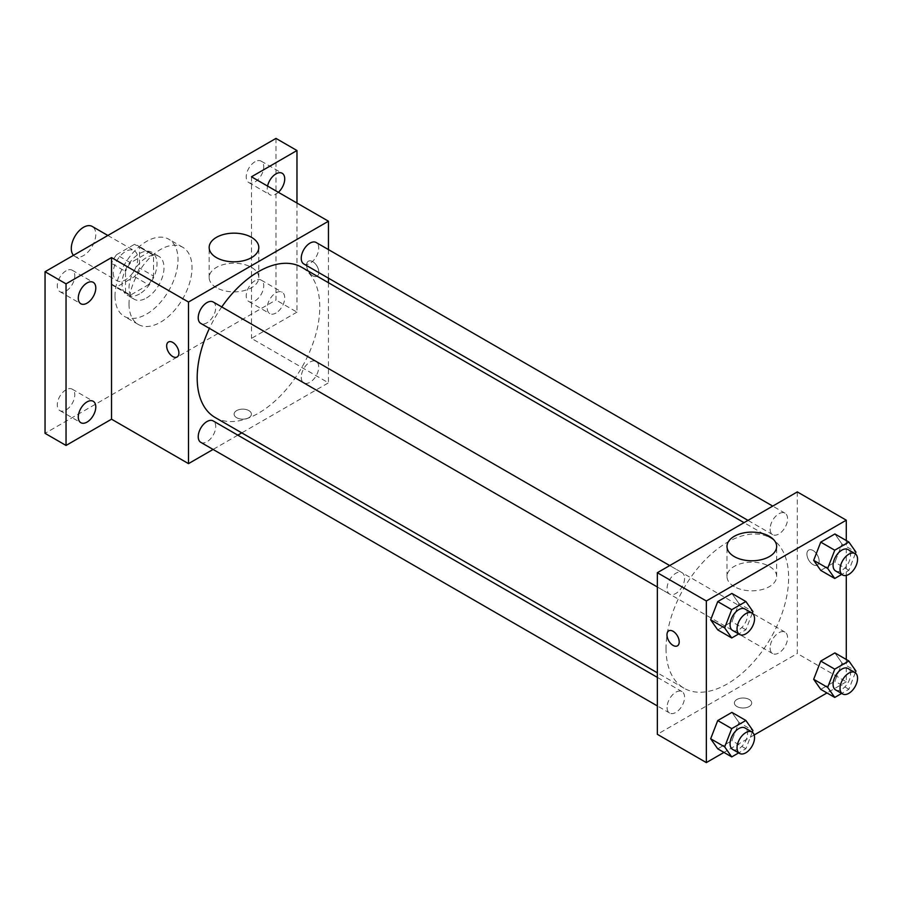<?xml version="1.0" encoding="UTF-8"?>
<svg xmlns="http://www.w3.org/2000/svg" width="901" height="901" viewBox="0 0 901 901"><rect width="100%" height="100%" fill="white"/><g stroke="black" fill="none" stroke-linecap="round" stroke-linejoin="round"><path stroke-width="0.68" stroke-dasharray="4.5 3.38" d="M73.488 255.31A17.322 10.001 120 0 0 74.873 256.425A17.322 10.001 120 0 0 92.195 246.424A17.322 10.001 120 0 0 92.195 226.433M113.278 272.733A17.322 10.001 120 0 0 116.86 280.661A17.322 10.001 120 0 0 134.181 270.66A17.322 10.001 120 0 0 134.181 250.669A17.322 10.001 120 0 0 120.835 255.31A17.322 10.001 120 0 0 113.278 272.733M116.544 254.69L134.497 244.317A23.516 13.571 120 0 1 137.279 245.297A23.516 13.571 120 0 1 139.52 247.223L139.52 267.946A23.516 13.571 120 0 1 134.497 276.641L116.544 287.014A23.516 13.571 120 0 1 113.763 286.034A23.516 13.571 120 0 1 111.533 284.108L111.533 263.385A23.516 13.571 120 0 1 116.544 254.69L130.544 262.765L148.496 252.404L134.497 244.317M134.497 276.641L148.496 284.727L130.544 295.089L116.544 287.014M111.533 284.108L125.521 292.194L125.521 271.46L111.533 263.385M125.521 292.194A23.516 13.571 120 0 0 127.762 294.109A23.516 13.571 120 0 0 130.544 295.089M148.496 284.727A23.516 13.571 120 0 0 153.519 276.033L139.52 267.946M148.496 252.404A23.516 13.571 120 0 1 151.278 253.384A23.516 13.571 120 0 1 153.519 255.298L153.519 276.033M130.544 262.765A23.516 13.571 120 0 0 125.521 271.46M139.52 293.951A24.744 14.281 -60 0 1 127.154 295.168A24.744 14.281 -60 0 1 127.154 266.606A24.744 14.281 -60 0 1 151.886 252.325A24.744 14.281 -60 0 1 155.682 272.147A24.744 14.281 -60 0 1 139.52 293.951M146.514 297.983A24.744 14.281 120 0 0 162.676 276.19A24.744 14.281 120 0 0 158.891 256.357A24.744 14.281 120 0 0 139.824 262.991A24.744 14.281 120 0 0 129.023 287.881A24.744 14.281 120 0 0 134.148 299.211A24.744 14.281 120 0 0 146.514 297.983M153.519 255.298L139.52 247.223M115.024 295.967A44.532 25.712 120 0 0 124.248 316.352A44.532 25.712 120 0 0 168.78 290.64A44.532 25.712 120 0 0 168.78 239.215A44.532 25.712 120 0 0 134.463 251.154A44.532 25.712 120 0 0 115.024 295.967M129.023 304.042A44.532 25.712 120 0 0 138.247 324.428A44.532 25.712 120 0 0 182.779 298.727A44.532 25.712 120 0 0 182.779 247.302A44.532 25.712 120 0 0 148.462 259.229A44.532 25.712 120 0 0 129.023 304.042M254.983 161.752A12.366 7.14 120 0 0 246.897 172.654A12.366 7.14 120 0 0 248.8 182.565A12.366 7.14 120 0 0 261.166 175.425A12.366 7.14 120 0 0 261.166 161.144A12.366 7.14 120 0 0 254.983 161.752M66.043 270.841A12.366 7.14 120 0 0 57.957 281.731A12.366 7.14 120 0 0 59.86 291.654A12.366 7.14 120 0 0 72.226 284.502A12.366 7.14 120 0 0 72.226 270.221A12.366 7.14 120 0 0 66.043 270.841M66.043 389.773A12.366 7.14 120 0 0 57.957 400.675A12.366 7.14 120 0 0 59.86 410.597A12.366 7.14 120 0 0 72.226 403.445A12.366 7.14 120 0 0 72.226 389.164A12.366 7.14 120 0 0 66.043 389.773M254.983 280.695A12.366 7.14 120 0 0 246.897 291.597A12.366 7.14 120 0 0 248.8 301.508A12.366 7.14 120 0 0 261.166 294.368A12.366 7.14 120 0 0 261.166 280.087A12.366 7.14 120 0 0 254.983 280.695M275.976 138.405L275.976 300.01L45.05 433.336M296.97 203.04L296.97 312.129L275.976 300.01M296.97 312.129L251.48 338.393L328.46 382.835L241.772 432.885M237.819 435.16L213.086 449.441M236.625 417.681A8.661 5.001 0 0 0 246.063 418.762A8.661 5.001 0 0 0 251.413 414.145A8.661 5.001 0 0 0 242.752 409.144A8.661 5.001 0 0 0 234.091 414.145A8.661 5.001 0 0 0 236.625 417.681A8.661 5.001 0 0 0 246.063 418.762A8.661 5.001 0 0 0 251.413 414.145A8.661 5.001 0 0 0 242.752 409.144A8.661 5.001 0 0 0 234.091 414.145A8.661 5.001 0 0 0 236.625 417.681M278.375 192.307A12.366 7.14 -60 0 1 275.976 194.075A12.366 7.14 -60 0 1 269.793 194.684A12.366 7.14 -60 0 1 267.563 186.068M275.976 313.019A12.366 7.14 -60 0 1 269.793 313.627A12.366 7.14 -60 0 1 267.89 303.716A12.366 7.14 -60 0 1 275.976 292.814A12.366 7.14 -60 0 1 282.159 292.206A12.366 7.14 -60 0 1 284.052 302.117A12.366 7.14 -60 0 1 275.976 313.019M251.48 176.787L251.48 338.393M215.136 417.501A86.687 50.051 120 0 0 301.824 367.45A86.687 50.051 120 0 0 301.824 267.349M221.759 306.948A86.687 50.051 120 0 0 209.392 328.369M328.46 249.6L328.46 278.172M328.46 282.723L328.46 382.835M303.795 263.937A12.366 7.14 120 0 0 316.172 256.796A12.366 7.14 120 0 0 316.172 242.504M200.788 442.346A12.366 7.14 120 0 0 213.165 435.206A12.366 7.14 120 0 0 213.165 420.925M301.238 377.215A12.366 7.14 120 0 0 303.795 382.88A12.366 7.14 120 0 0 316.172 375.74A12.366 7.14 120 0 0 316.172 361.447A12.366 7.14 120 0 0 306.633 364.77A12.366 7.14 120 0 0 301.238 377.215M213.165 301.981A12.366 7.14 -60 0 1 215.722 307.646A12.366 7.14 -60 0 1 210.327 320.092A12.366 7.14 -60 0 1 200.788 323.403M306.599 265.164A8.661 5.001 -120 0 0 310.383 273.881A8.661 5.001 -120 0 0 317.051 276.202A8.661 5.001 -120 0 0 317.051 266.2A8.661 5.001 -120 0 0 308.401 261.2A8.661 5.001 -120 0 0 306.599 265.164A8.661 5.001 -120 0 0 310.383 273.881A8.661 5.001 -120 0 0 317.051 276.202A8.661 5.001 -120 0 0 317.051 266.212A8.661 5.001 -120 0 0 308.39 261.211A8.661 5.001 -120 0 0 306.599 265.176M168.453 342.008L168.442 342.008A8.661 5.001 60 0 1 168.453 342.008A8.661 5.001 60 0 1 175.121 344.328A8.661 5.001 60 0 1 178.905 353.034A8.661 5.001 60 0 1 177.103 356.999L177.103 357.01M216.443 287.678A24.823 14.326 180 0 1 209.167 277.542A24.823 14.326 180 0 1 233.99 263.216A24.823 14.326 180 0 1 258.812 277.542A24.823 14.326 180 0 1 243.484 290.786A24.823 14.326 180 0 1 216.443 287.678M666.03 648.506A86.687 50.051 120 0 0 683.983 688.195A86.687 50.051 120 0 0 770.67 638.145A86.687 50.051 120 0 0 770.67 538.032A86.687 50.051 120 0 0 703.872 561.267A86.687 50.051 120 0 0 666.03 648.506M684.569 578.329A12.366 7.14 -60 0 1 679.174 590.774A12.366 7.14 -60 0 1 669.634 594.086A12.366 7.14 -60 0 1 669.634 579.805A12.366 7.14 -60 0 1 682.012 572.664A12.366 7.14 -60 0 1 684.569 578.329M770.085 647.898A12.366 7.14 120 0 0 772.641 653.563A12.366 7.14 120 0 0 785.019 646.422A12.366 7.14 120 0 0 785.019 632.142A12.366 7.14 120 0 0 775.479 635.453A12.366 7.14 120 0 0 770.085 647.898M667.078 707.375A12.366 7.14 120 0 0 669.634 713.029A12.366 7.14 120 0 0 682.012 705.888A12.366 7.14 120 0 0 682.012 691.608A12.366 7.14 120 0 0 672.473 694.919A12.366 7.14 120 0 0 667.078 707.375M770.085 528.955A12.366 7.14 120 0 0 772.641 534.62A12.366 7.14 120 0 0 785.019 527.479A12.366 7.14 120 0 0 785.019 513.198A12.366 7.14 120 0 0 775.479 516.51A12.366 7.14 120 0 0 770.085 528.955M797.306 491.912L797.306 653.518L657.347 734.315M846.287 659.487L846.287 681.798L797.306 653.518M846.287 681.798L826.972 692.948M754.182 734.979L723.965 752.414M736.939 706.53A8.661 5.001 0 0 0 746.377 707.623A8.661 5.001 0 0 0 751.716 702.994A8.661 5.001 0 0 0 743.055 698.005A8.661 5.001 0 0 0 734.394 702.994A8.661 5.001 0 0 0 736.939 706.53A8.661 5.001 0 0 0 746.377 707.612A8.661 5.001 0 0 0 751.716 702.994A8.661 5.001 0 0 0 743.055 697.993A8.661 5.001 0 0 0 734.394 702.994A8.661 5.001 0 0 0 736.939 706.53M841.951 544.024L834.889 533.966L841.951 544.024L834.889 562.247L820.743 570.412L834.889 562.247L841.951 544.024L855.95 552.099M738.944 722.433L731.882 712.376L738.944 722.433L731.882 740.656L717.737 748.821L731.882 740.656L738.944 722.433L752.943 730.52M846.287 540.555L846.287 575.435M841.951 662.967L834.889 652.91L841.951 662.967L834.889 681.19L820.743 689.355L834.889 681.19L841.951 662.967L855.95 671.042M738.944 603.49L731.882 593.432L738.944 603.49L731.882 621.713L717.737 629.878L731.882 621.713L738.944 603.49L752.943 611.576M806.913 554.014A8.661 5.001 -120 0 0 810.697 562.731A8.661 5.001 -120 0 0 817.365 565.051A8.661 5.001 -120 0 0 817.365 555.05A8.661 5.001 -120 0 0 808.704 550.06A8.661 5.001 -120 0 0 806.913 554.014A8.661 5.001 -120 0 0 810.686 562.742A8.661 5.001 -120 0 0 817.353 565.051A8.661 5.001 -120 0 0 817.353 555.061A8.661 5.001 -120 0 0 808.704 550.06A8.661 5.001 -120 0 0 806.902 554.025M668.756 630.858L668.756 630.858A8.661 5.001 60 0 1 675.435 633.178A8.661 5.001 60 0 1 679.208 641.884A8.661 5.001 60 0 1 677.417 645.848L677.406 645.859M734.27 586.641A24.823 14.326 180 0 1 726.994 576.505A24.823 14.326 180 0 1 751.817 562.179A24.823 14.326 180 0 1 776.639 576.505A24.823 14.326 180 0 1 761.322 589.75A24.823 14.326 180 0 1 734.27 586.641M752.29 613.254L745.87 629.799L738.674 633.955M732.614 630.452A12.366 7.14 120 0 0 744.992 623.312A12.366 7.14 120 0 0 744.992 609.031M745.87 629.799L731.882 621.713M855.297 553.788L848.877 570.322L841.68 574.478M835.621 570.986A12.366 7.14 120 0 0 847.999 563.835A12.366 7.14 120 0 0 847.999 549.554M848.877 570.322L834.889 562.247M752.29 732.198L745.87 748.742L738.674 752.898M732.614 749.395A12.366 7.14 120 0 0 744.992 742.255A12.366 7.14 120 0 0 744.992 727.963M745.87 748.742L731.882 740.656M855.297 672.732L848.877 689.265L841.68 693.421M835.621 689.918A12.366 7.14 120 0 0 847.999 682.778A12.366 7.14 120 0 0 847.999 668.497M848.877 689.265L834.889 681.19M74.873 256.425L116.86 280.661M107.85 235.465L134.181 250.669M158.891 256.357L151.886 252.325M134.148 299.211L127.154 295.168M151.278 253.384L137.279 245.297M127.762 294.109L113.763 286.034M182.779 247.302L168.78 239.215M138.247 324.428L124.248 316.352M248.8 301.508L269.793 313.627M261.166 280.087L282.159 292.206M59.86 410.597L80.853 422.715M72.226 389.164L93.22 401.283M59.86 291.654L80.853 303.772M72.226 270.221L93.22 282.34M248.8 182.565L269.793 194.684M261.166 161.144L282.159 173.262M258.812 277.542L258.812 247.482M209.167 277.542L209.167 247.482M770.67 538.032L744.046 522.659M683.983 688.195L657.347 672.81M657.347 587.002L669.634 594.086M669.725 565.569L682.012 572.664M785.019 632.142L316.172 361.447M772.641 653.563L303.795 382.88M682.012 691.608L657.347 677.372M669.634 713.029L657.347 705.933M785.019 513.198L772.731 506.103M772.641 534.62L747.988 520.384M776.639 576.505L776.639 546.457M726.994 576.505L726.994 546.457"/><path stroke-width="1.35" d="M107.85 235.465L92.195 226.433A17.322 10.001 120 0 0 78.849 231.061A17.322 10.001 120 0 0 71.292 248.496A17.322 10.001 120 0 0 73.488 255.31M213.086 449.441L188.5 463.632L111.533 419.19L66.043 445.454L45.05 433.336L45.05 271.73L275.976 138.405L296.97 150.523L296.97 203.04M241.772 432.885L237.819 435.16M87.037 422.096A12.366 7.14 -60 0 1 80.853 422.715A12.366 7.14 -60 0 1 78.95 412.804A12.366 7.14 -60 0 1 87.037 401.902A12.366 7.14 -60 0 1 93.22 401.283A12.366 7.14 -60 0 1 95.123 411.194A12.366 7.14 -60 0 1 87.037 422.096M87.037 303.153A12.366 7.14 -60 0 1 80.853 303.772A12.366 7.14 -60 0 1 78.95 293.861A12.366 7.14 -60 0 1 87.037 282.959A12.366 7.14 -60 0 1 93.22 282.34A12.366 7.14 -60 0 1 95.123 292.262A12.366 7.14 -60 0 1 87.037 303.153M111.533 419.19L111.533 257.585L66.043 283.849L45.05 271.73M66.043 445.454L66.043 283.849M188.5 463.632L188.5 302.026L111.533 257.585M188.5 302.026L328.46 221.218L251.48 176.787L296.97 150.523M216.443 257.618A24.823 14.326 180 0 1 209.167 247.482A24.823 14.326 180 0 1 233.99 233.156A24.823 14.326 180 0 1 258.812 247.482A24.823 14.326 180 0 1 243.484 260.727A24.823 14.326 180 0 1 216.443 257.618M267.563 186.068A12.366 7.14 -60 0 1 275.976 173.87A12.366 7.14 -60 0 1 282.159 173.262A12.366 7.14 -60 0 1 278.375 192.307M209.392 328.369A86.687 50.051 120 0 0 197.184 377.823A86.687 50.051 120 0 0 215.136 417.501L657.347 672.81M744.046 522.659L301.824 267.349A86.687 50.051 120 0 0 221.759 306.948M328.46 221.218L328.46 249.6M328.46 278.172L328.46 282.723M772.731 506.103L316.172 242.504A12.366 7.14 120 0 0 306.633 245.827A12.366 7.14 120 0 0 301.238 258.272A12.366 7.14 120 0 0 303.795 263.937L747.988 520.384M657.347 677.372L213.165 420.925A12.366 7.14 120 0 0 203.626 424.236A12.366 7.14 120 0 0 198.231 436.681A12.366 7.14 120 0 0 200.788 442.346L657.347 705.933M657.347 587.002L200.788 323.403A12.366 7.14 -60 0 1 200.788 309.122A12.366 7.14 -60 0 1 213.165 301.981L669.725 565.569M178.894 353.046A8.661 5.001 60 0 1 177.103 357.01A8.661 5.001 60 0 1 168.442 352.009A8.661 5.001 60 0 1 168.442 342.008A8.661 5.001 60 0 1 175.121 344.328A8.661 5.001 60 0 1 178.894 353.046M177.103 356.999A8.661 5.001 60 0 1 168.453 351.998A8.661 5.001 60 0 1 168.442 342.008M723.965 752.414L706.339 762.595L657.347 734.315L657.347 572.709L797.306 491.912L846.287 520.192L846.287 540.555M826.972 692.948L754.182 734.979M820.743 570.412L813.671 560.354L820.743 542.132L834.889 533.966L820.743 542.132L813.671 560.354L820.743 570.412L834.743 578.487L827.67 568.43L834.743 550.207L848.877 542.042L855.95 552.099L855.297 553.788M717.737 748.821L710.664 738.764L717.737 720.541L731.882 712.376L717.737 720.541L710.664 738.764L717.737 748.821L731.736 756.908L724.663 746.85L731.736 728.627L745.87 720.462L752.943 730.52L752.29 732.198M846.287 575.435L846.287 659.487M706.339 762.595L706.339 600.99L846.287 520.192M820.743 689.355L813.671 679.298L820.743 661.075L834.889 652.91L820.743 661.075L813.671 679.298L820.743 689.355L834.743 697.43L827.67 687.373L834.743 669.15L848.877 660.985L855.95 671.042L855.297 672.732M717.737 629.878L710.664 619.82L717.737 601.598L731.882 593.432L717.737 601.598L710.664 619.82L717.737 629.878L731.736 637.964L724.663 627.907L731.736 609.684L745.87 601.519L752.943 611.576L752.29 613.254M706.339 600.99L657.347 572.709M734.27 556.581A24.823 14.326 180 0 1 726.994 546.457A24.823 14.326 180 0 1 751.817 532.119A24.823 14.326 180 0 1 776.639 546.457A24.823 14.326 180 0 1 761.322 559.69A24.823 14.326 180 0 1 734.27 556.581M679.208 641.895A8.661 5.001 60 0 1 677.406 645.859A8.661 5.001 60 0 1 668.756 640.859A8.661 5.001 60 0 1 668.756 630.858A8.661 5.001 60 0 1 675.423 633.178A8.661 5.001 60 0 1 679.208 641.895M677.417 645.848A8.661 5.001 60 0 1 668.756 640.848A8.661 5.001 60 0 1 668.756 630.858M738.674 633.955L731.736 637.964M751.986 613.063L744.992 609.031A12.366 7.14 120 0 0 735.453 612.342A12.366 7.14 120 0 0 730.058 624.787A12.366 7.14 120 0 0 732.614 630.452L739.62 634.495A12.366 7.14 120 0 0 751.986 627.355A12.366 7.14 120 0 0 751.986 613.063A12.366 7.14 120 0 0 742.458 616.385A12.366 7.14 120 0 0 737.052 628.83A12.366 7.14 120 0 0 739.62 634.495M724.663 627.907L710.664 619.82M731.736 609.684L717.737 601.598M745.87 601.519L731.882 593.432M841.68 574.478L834.743 578.487M854.993 553.597L847.999 549.554A12.366 7.14 120 0 0 838.459 552.865A12.366 7.14 120 0 0 833.065 565.321A12.366 7.14 120 0 0 835.621 570.986L842.626 575.018A12.366 7.14 120 0 0 854.993 567.878A12.366 7.14 120 0 0 854.993 553.597A12.366 7.14 120 0 0 845.465 556.908A12.366 7.14 120 0 0 840.059 569.353A12.366 7.14 120 0 0 842.626 575.018M827.67 568.43L813.671 560.354M834.743 550.207L820.743 542.132M848.877 542.042L834.889 533.966M738.674 752.898L731.736 756.908M751.986 732.006L744.992 727.963A12.366 7.14 120 0 0 735.453 731.285A12.366 7.14 120 0 0 730.058 743.73A12.366 7.14 120 0 0 732.614 749.395L739.62 753.439A12.366 7.14 120 0 0 751.986 746.287A12.366 7.14 120 0 0 751.986 732.006A12.366 7.14 120 0 0 742.458 735.317A12.366 7.14 120 0 0 737.052 747.774A12.366 7.14 120 0 0 739.62 753.439M724.663 746.85L710.664 738.764M731.736 728.627L717.737 720.541M745.87 720.462L731.882 712.376M841.68 693.421L834.743 697.43M854.993 672.54L847.999 668.497A12.366 7.14 120 0 0 838.459 671.808A12.366 7.14 120 0 0 833.065 684.264A12.366 7.14 120 0 0 835.621 689.918L842.626 693.961A12.366 7.14 120 0 0 854.993 686.821A12.366 7.14 120 0 0 854.993 672.54A12.366 7.14 120 0 0 845.465 675.851A12.366 7.14 120 0 0 840.059 688.296A12.366 7.14 120 0 0 842.626 693.961M827.67 687.373L813.671 679.298M834.743 669.15L820.743 661.075M848.877 660.985L834.889 652.91"/></g></svg>
